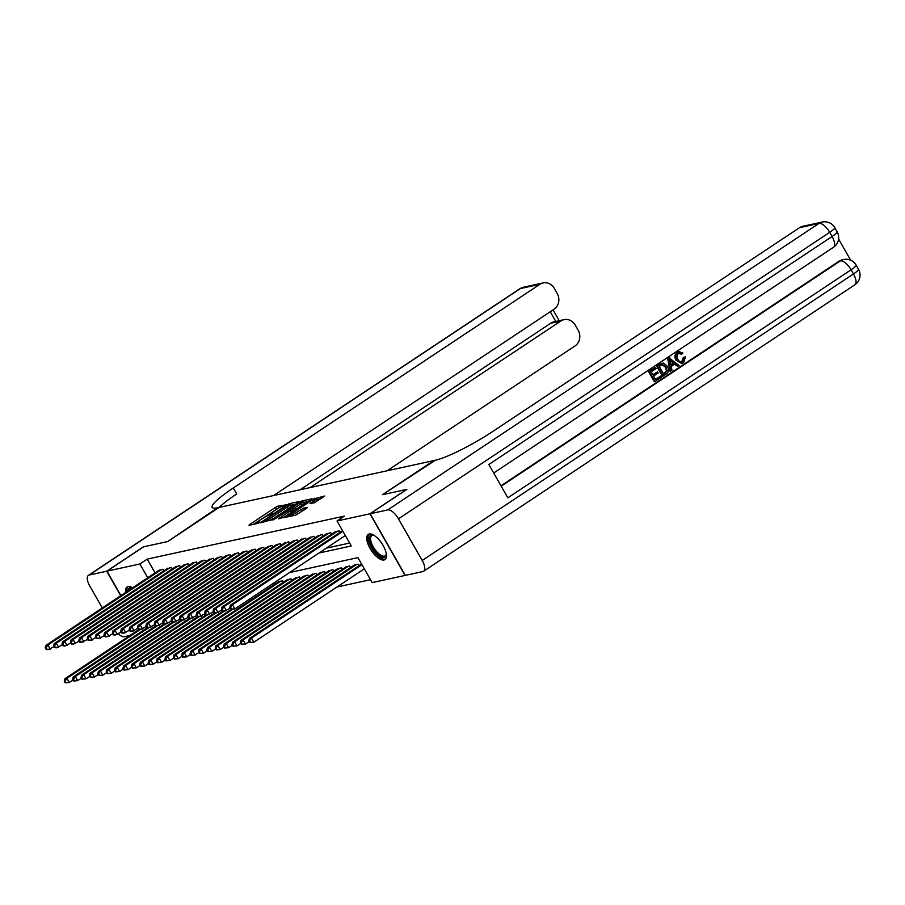 <?xml version="1.0" encoding="UTF-8"?>
<svg xmlns="http://www.w3.org/2000/svg" width="905" height="905" viewBox="0 0 905 905"><rect width="100%" height="100%" fill="white"/><g stroke="black" fill="none" stroke-linecap="round" stroke-linejoin="round"><path stroke-width="1.36" d="M286.093 504.843L277.778 506.2L275.505 507.343L249.588 524.561L248.977 525.33L257.721 523.429L259.893 522.095L258.604 522.332A6.086 0.894 -29.7 0 1 257.925 522.287A6.086 0.894 -29.7 0 1 260.583 519.843L262.744 518.418A6.086 0.894 -29.7 0 1 269.984 514.775L272.699 513.735L273.276 513.203L271.998 513.44A6.086 0.894 -29.7 0 1 271.319 513.395A6.086 0.894 -29.7 0 1 273.966 510.952L276.127 509.515A6.086 0.894 -29.7 0 1 283.378 505.884L286.093 504.843M384.014 559.991A15.125 6.324 56.4 0 1 370.688 549.459A15.125 6.324 56.4 0 1 368.245 534.403A15.125 6.324 56.4 0 1 369.195 533.995A15.125 6.324 56.4 0 1 382.532 544.527A15.125 6.324 56.4 0 1 384.976 559.584A15.125 6.324 56.4 0 1 384.014 559.991M125.682 592.413A15.125 6.324 56.4 0 1 127.073 587.006A15.125 6.324 56.4 0 1 128.035 586.61A15.125 6.324 56.4 0 1 132.605 587.809M314.431 502.739L324.793 496.008L312.598 499.255L285.856 517.23L295.788 515.126L306.829 508.158L307.451 507.377L303.288 508.282L296.67 512.309A5.091 0.747 -29.7 0 1 290.053 515.318A5.091 0.747 -29.7 0 1 292.27 513.271L309.329 501.936A5.091 0.747 -29.7 0 1 315.947 498.938A5.091 0.747 -29.7 0 1 313.73 500.974L310.064 503.633L314.431 502.739M120.897 595.592L106.96 571.157L143.635 546.801L167.753 541.541L219.089 507.434L433.834 460.588L382.487 494.696L406.605 489.435L369.93 513.791L405.089 575.433L372.17 582.616L357.916 557.627L289.6 572.526M106.96 571.157L139.89 563.973L147.741 577.752M318.99 553.012L351.264 545.964L337.011 520.975L344.341 516.11L147.221 559.109L139.89 563.973M337.011 520.975L369.93 513.791M298.356 502.354L298.978 501.585L289.261 503.7L286.998 504.832L260.244 522.819L272.439 519.572L298.356 502.354M302.066 500.906L311.987 498.802L285.245 516.778L278.616 518.814L289.951 511.065L290.573 510.284L287.813 510.895L272.869 520.081L299.804 502.037L302.066 500.906L302.53 501.732M162.889 569.268L163.782 570.84L162.911 569.268L158.149 570.84M171.271 567.435L172.176 569.007L171.305 567.435L166.543 569.007M180.581 567.164L179.688 565.602L174.925 567.175M188.048 563.781L188.953 565.354L188.082 563.77L183.319 565.342M196.442 561.948L197.335 563.521L196.464 561.948L191.702 563.521M205.752 561.677L204.858 560.116L200.096 561.688M214.134 559.844L213.241 558.283L208.478 559.856M222.528 558.012L221.635 556.451L216.872 558.023M229.994 554.629L230.888 556.202L230.017 554.629L225.266 556.202M239.305 554.358L238.411 552.797L233.648 554.369M247.687 552.525L246.794 550.964L242.042 552.536M255.153 549.143L256.058 550.715L255.187 549.131L250.425 550.704M264.464 548.871L263.57 547.31L258.819 548.883M272.858 547.039L271.964 545.477L267.201 547.05M280.324 543.656L281.217 545.217L280.358 543.645L275.595 545.217M289.634 543.373L288.74 541.812L283.978 543.385M298.017 541.552L297.134 539.991L292.372 541.563M305.483 538.158L306.388 539.731L305.517 538.158L300.754 539.731M313.877 536.337L314.77 537.898L313.911 536.326L309.148 537.898M323.187 536.054L322.293 534.493L317.531 536.065M330.653 532.672L331.547 534.244L330.687 532.672L325.924 534.244M339.047 530.839L339.941 532.412L339.07 530.839L334.307 532.412M147.221 559.109L155.072 572.876M326.32 548.136L349.602 543.057M336.931 587.028L370.507 579.709M274.294 582.696L275.063 584.03L274.317 582.684M277.812 582.198L282.575 580.625L283.469 582.187M286.206 580.365L290.969 578.793L291.863 580.354M294.589 578.533L299.351 576.96L300.245 578.521L299.329 576.971M302.983 576.711L307.745 575.139L308.639 576.689M311.365 574.879L316.128 573.306L317.022 574.867M319.759 573.046L324.522 571.474L325.415 573.035L324.488 571.485M328.142 571.213L332.904 569.641L333.798 571.202L332.882 569.652M336.536 569.392L341.298 567.82L342.192 569.369M344.929 567.559L349.681 565.987L350.574 567.548L349.658 565.987M353.312 565.727L358.075 564.154L358.968 565.716L358.041 564.166M278.955 507.818L253.298 524.391M295.596 504.187L290.426 505.318M288.152 504.843L263.819 520.748L263.231 521.28L264.577 521.031A6.086 0.894 -29.7 0 0 271.817 517.4L287.371 507.072A6.086 0.894 -29.7 0 0 290.03 504.628A6.086 0.894 -29.7 0 0 289.34 504.583L288.152 504.843M269.95 520.76A6.086 0.894 -29.7 0 0 272.767 519.063L271.817 517.4M290.03 504.628L290.98 506.291A6.086 0.894 -29.7 0 1 288.322 508.734L272.767 519.063M303.469 502.467L308.401 501.393M283.175 517.864L291.727 511.97L290.777 510.307M300.856 503.825A5.091 0.747 -29.7 0 0 303.073 501.777A5.091 0.747 -29.7 0 0 296.455 504.775L289.611 509.538L294.849 507.818L300.856 503.825L301.806 505.488A5.091 0.747 -29.7 0 0 304.023 503.44L303.073 501.777M301.806 505.488L295.799 509.481L291.24 511.11M315.947 498.938L316.897 500.601A5.091 0.747 -29.7 0 1 314.68 502.648L314.623 502.682M295.731 515.137A5.091 0.747 -29.7 0 0 297.621 513.983L296.67 512.309M304.046 510.001L297.621 513.983M321.207 498.598L316.365 499.662M139.121 629.416L64.821 678.784L66.913 678.32L69.289 682.494L73.034 680.006M66.042 682.642L69.289 682.494L65.205 682.823L66.042 682.642L65.092 680.979L64.255 681.16L65.205 682.823M65.092 680.979L66.913 678.32L140.411 629.495M64.255 681.16L64.821 678.784M161.452 569.584L47.908 645.005L45.816 645.469L159.348 570.037M54.029 646.69L48.191 649.632L46.2 649.507L47.037 649.326L46.087 647.663L45.25 647.844L46.2 649.507M46.087 647.663L47.908 645.005L50.284 649.168L47.037 649.326M45.816 645.469L45.25 647.844M128.069 590.818A13.089 5.475 56.4 0 1 128.227 589.698A13.089 5.475 56.4 0 1 132.288 587.752A13.089 5.475 56.4 0 1 132.56 587.843M127.899 586.644A15.023 6.278 -123.6 0 0 126.994 588.352A15.023 6.278 -123.6 0 0 126.904 591.599M132.481 587.888A12.116 5.068 -123.6 0 0 130.648 588.239A12.116 5.068 -123.6 0 0 129.607 589.8M386.164 555.331A13.089 5.475 56.4 0 1 376.084 552.91A13.089 5.475 56.4 0 1 369.398 537.095A13.089 5.475 56.4 0 1 373.448 535.149A13.089 5.475 56.4 0 1 373.991 535.341A12.116 5.068 -123.6 0 0 371.808 535.636A12.116 5.068 -123.6 0 0 370.756 537.287A12.116 5.068 -123.6 0 0 375.575 550.297A12.116 5.068 -123.6 0 0 385.225 555.817A12.116 5.068 -123.6 0 0 386.277 554.177A12.116 5.068 -123.6 0 0 386.333 553.917A13.089 5.475 56.4 0 1 386.311 554.494A13.089 5.475 56.4 0 1 386.164 555.331M369.059 534.029A15.023 6.278 -123.6 0 0 368.154 535.737A15.023 6.278 -123.6 0 0 373.754 551.394A15.023 6.278 -123.6 0 0 385.632 558.973M106.711 571.213L143.386 546.858L167.663 541.552L217.585 507.762A48.463 7.082 150.3 0 1 212.155 507.411A48.463 7.082 150.3 0 1 233.275 487.976L539.855 284.306L520.432 288.548L89.176 575.037L106.711 571.213L120.693 595.728M310.132 487.569L560.806 321.037A11.629 10.43 77.7 0 1 564.03 319.669A11.629 10.43 77.7 0 1 575.309 325.189L578.114 330.099A11.629 10.43 77.7 0 1 575.014 345.948L387.091 470.781M89.176 575.037A11.629 4.864 -123.6 0 0 88.441 575.342A11.629 4.864 -123.6 0 0 89.844 586.135L102.288 607.945M118.374 633.885A11.629 4.864 -123.6 0 0 124.336 636.679L130.094 635.423M273.582 495.544L554.064 309.216A11.629 10.43 77.7 0 0 557.163 293.367L554.358 288.457A11.629 10.43 77.7 0 0 543.079 282.937A11.629 10.43 77.7 0 0 539.855 284.306M300.064 489.763L550.738 323.232A11.629 10.43 -102.3 0 1 553.962 321.863L564.03 319.669M219.146 507.422A48.463 7.082 150.3 0 1 236.703 493.972L233.275 487.976M681.601 361.989L683.298 357.52L685.402 356.875L683.705 362.588L681.951 363.38L675.99 360.247C674.293 357.136 674.689 354.556 677.155 352.498L678.931 351.819M681.623 363.437L675.99 360.247M676.657 360.1C674.96 356.989 675.356 354.409 677.834 352.35L679.282 351.717L682.879 353.007L681.137 354.285L678.988 353.255M670.673 371.073L670.005 371.22L667.8 358.9L669.191 357.973L679.067 365.496L677.743 366.367L674.994 363.957L671.239 366.457L671.985 370.19L670.673 371.073L668.467 358.753L669.87 357.826M677.743 366.367L674.508 364.274M657.528 371.853L658.184 373.007L653.557 376.073L655.537 379.534L660.729 376.084L661.385 377.238L654.949 381.514L654.281 381.661L648.58 371.661L655.458 367.396L656.114 368.55L651.148 371.842L652.901 374.919L657.528 371.853L652.777 374.704M655.412 379.319L660.729 376.084M500.985 485.793L839.093 261.183A11.629 10.43 -102.3 0 1 842.317 259.814L843.573 259.531A11.629 10.43 77.7 0 0 840.36 260.9L839.093 261.183M850.689 260.233L838.596 239.022M663.071 376.118L662.403 376.265L656.702 366.265L661.351 363.38L663.704 363.097L667.415 366.265C669.248 369.455 668.852 372.046 666.227 374.025L663.071 376.118L657.381 366.118L661.351 363.38L663.037 363.244M370.19 513.746L405.338 575.376L422.873 571.553A11.629 4.864 -123.6 0 0 423.608 571.247A11.629 4.864 -123.6 0 0 422.205 560.466L398.449 518.814A11.629 4.864 -123.6 0 0 387.713 509.922L370.19 513.746L406.854 489.379L382.577 494.673L435.339 460.26A48.463 7.082 -29.7 0 0 492.987 431.323L799.556 227.664A11.629 10.43 -102.3 0 1 802.78 226.284L822.204 222.053A11.629 10.43 77.7 0 0 818.98 223.422L799.556 227.664M387.713 509.922L818.98 223.422A11.629 4.864 56.4 0 1 829.715 232.325L832.091 236.488L488.836 464.514L507.841 497.829L851.085 269.803L853.46 273.966A11.629 4.864 56.4 0 1 854.874 284.758L423.608 571.247M654.949 381.514L649.247 371.514L648.58 371.661M649.247 371.514L655.458 367.396M662.494 364.534L659.27 366.446L663.659 374.138L667.155 370.846L666.159 367.068L662.55 364.523M657.381 366.118L656.702 366.265M663.535 373.923L666.476 370.993L665.492 367.215L661.962 364.647M665.469 372.928L664.802 373.075M667.155 370.846L666.476 370.993M666.159 367.068L665.492 367.215M670.277 361.683L670.956 365.054L673.954 363.052L669.824 359.443L670.277 361.683M668.467 358.753L667.8 358.9M670.899 364.783L673.286 363.199L670.085 360.405M673.954 363.052L673.286 363.199M681.816 354.138L678.433 353.55C676.691 355.111 676.521 357.011 677.89 359.274C679.123 361.683 680.798 362.43 682.924 361.514L682.257 361.661M681.918 361.943L682.924 361.514L683.965 357.373L683.298 357.52M679.316 353.154L678.433 353.55M677.834 352.35L677.155 352.498M683.965 357.373L685.402 356.875M147.515 627.595L73.203 676.951L75.307 676.499L77.683 680.662L81.416 678.173M74.436 680.809L77.683 680.662L73.588 681.001L74.436 680.809L73.486 679.146L72.638 679.327L73.588 681.001M73.486 679.146L75.307 676.499L148.805 627.674M72.638 679.327L73.203 676.951M155.898 625.762L81.597 675.119L83.69 674.666L86.066 678.829L89.81 676.352M82.819 678.988L86.066 678.829L81.982 679.169L82.819 678.988L81.869 677.313L81.031 677.506L81.982 679.169M81.869 677.313L83.69 674.666L157.187 625.841M81.031 677.506L81.597 675.119M164.291 623.93L89.98 673.297L92.084 672.834L94.459 676.997L98.193 674.519M91.213 677.155L94.459 676.997L90.364 677.336L91.213 677.155L90.262 675.492L89.414 675.673L90.364 677.336M90.262 675.492L92.084 672.834L165.581 624.009M89.414 675.673L89.98 673.297M172.674 622.097L98.374 671.465L100.466 671.001L102.842 675.175L106.586 672.687M99.595 675.322L102.842 675.175L98.758 675.503L99.595 675.322L98.645 673.659L97.808 673.84L98.758 675.503M98.645 673.659L100.466 671.001L173.964 622.176M97.808 673.84L98.374 671.465M169.835 567.752L56.302 643.172L54.198 643.636L167.742 568.216M62.411 644.858L56.574 647.799L54.594 647.675L55.431 647.494L54.481 645.831L53.644 646.012L54.594 647.675M54.481 645.831L56.302 643.172L58.678 647.347L55.431 647.494M54.198 643.636L53.644 646.012M178.228 565.919L64.685 641.351L62.592 641.803L176.124 566.383M70.805 643.025L64.968 645.966L62.977 645.853L63.814 645.672L62.864 643.998L62.026 644.179L62.977 645.853M62.864 643.998L64.685 641.351L67.061 645.514L63.814 645.672M62.592 641.803L62.026 644.179M186.611 564.098L73.079 639.518L70.975 639.971L184.518 564.55M79.188 641.204L73.35 644.145L71.371 644.021L72.208 643.84L71.257 642.165L70.42 642.358L71.371 644.021M71.257 642.165L73.079 639.518L75.454 643.681L72.208 643.84M70.975 639.971L70.42 642.358M195.005 562.265L81.461 637.686L79.368 638.149L192.901 562.718M87.581 639.371L81.744 642.312L79.753 642.188L80.59 642.007L79.64 640.344L78.803 640.525L79.753 642.188M79.64 640.344L81.461 637.686L83.837 641.849L80.59 642.007M79.368 638.149L78.803 640.525M181.068 620.276L106.756 669.632L108.86 669.18L111.236 673.343L114.969 670.854M107.989 673.49L111.236 673.343L107.141 673.682L107.989 673.49L107.039 671.827L106.19 672.008L107.141 673.682M107.039 671.827L108.86 669.18L182.357 620.355M106.19 672.008L106.756 669.632M203.387 560.433L89.855 635.853L87.751 636.317L201.295 560.896M95.964 637.539L90.127 640.48L88.147 640.355L88.984 640.174L88.034 638.511L87.197 638.692L88.147 640.355M88.034 638.511L89.855 635.853L92.231 640.027L88.984 640.174M87.751 636.317L87.197 638.692M189.45 618.443L115.15 667.8L117.243 667.347L119.618 671.51L123.363 669.033M116.372 671.668L119.618 671.51L115.535 671.849L116.372 671.668L115.421 669.994L114.584 670.186L115.535 671.849M115.421 669.994L117.243 667.347L190.74 618.522M114.584 670.186L115.15 667.8M211.781 558.6L98.238 634.032L96.145 634.484L209.677 559.064M104.358 635.706L98.521 638.647L96.53 638.534L97.367 638.353L96.416 636.679L95.579 636.86L96.53 638.534M96.416 636.679L98.238 634.032L100.613 638.195L97.367 638.353M96.145 634.484L95.579 636.86M197.844 616.61L123.533 665.978L125.637 665.514L128.012 669.677L131.745 667.2M124.766 669.836L128.012 669.677L123.917 670.017L124.766 669.836L123.815 668.173L122.967 668.354L123.917 670.017M123.815 668.173L125.637 665.514L199.134 616.69L197.188 616.577L198.025 616.396L197.075 614.721L196.238 614.902L197.188 616.577M122.967 668.354L123.533 665.978M220.164 556.779L106.632 632.199L104.539 632.652L218.071 557.231M112.74 633.885L106.903 636.826L104.923 636.701L105.761 636.52L104.81 634.858L103.973 635.039L104.923 636.701M104.81 634.858L106.632 632.199L109.007 636.362L105.761 636.52M104.539 632.652L103.973 635.039M206.227 614.778L131.926 664.146L134.019 663.682L136.395 667.856L140.139 665.367M133.148 668.003L136.395 667.856L132.311 668.184L133.148 668.003L132.198 666.34L131.361 666.521L132.311 668.184M132.198 666.34L134.019 663.682L207.517 614.857M131.361 666.521L131.926 664.146M228.558 554.946L115.014 630.366L112.921 630.83L226.454 555.399M121.134 632.052L115.297 634.993L113.306 634.869L114.143 634.688L113.193 633.025L112.356 633.206L113.306 634.869M113.193 633.025L115.014 630.366L117.39 634.529L114.143 634.688M112.921 630.83L112.356 633.206M214.621 612.957L140.309 662.313L142.413 661.86L144.789 666.023L148.522 663.535M141.542 666.171L144.789 666.023L140.694 666.363L141.542 666.171L140.592 664.508L139.743 664.689L140.694 666.363M140.592 664.508L142.413 661.86L215.91 613.036M139.743 664.689L140.309 662.313M236.94 553.113L123.408 628.534L121.315 628.998L234.848 553.577M129.517 630.219L123.691 633.161L121.7 633.036L122.537 632.855L121.587 631.192L120.75 631.373L121.7 633.036M121.587 631.192L123.408 628.534L125.784 632.708L122.537 632.855M121.315 628.998L120.75 631.373M223.003 611.124L148.703 660.48L150.796 660.028L153.171 664.191L156.916 661.713M149.925 664.349L153.171 664.191L149.087 664.53L149.925 664.349L148.974 662.675L148.137 662.867L149.087 664.53M148.974 662.675L150.796 660.028L224.293 611.203M148.137 662.867L148.703 660.48M245.334 551.281L131.791 626.713L129.698 627.165L243.23 551.745M137.911 628.387L132.073 631.328L130.082 631.215L130.92 631.034L129.969 629.36L129.132 629.541L130.082 631.215M129.969 629.36L131.791 626.713L134.166 630.875L130.92 631.034M129.698 627.165L129.132 629.541M231.397 609.291L157.085 658.659L159.19 658.195L161.565 662.358L165.298 659.881M158.318 662.517L161.565 662.358L157.47 662.698L158.318 662.517L157.368 660.854L156.52 661.035L157.47 662.698M157.368 660.854L159.19 658.195L232.687 609.37M156.52 661.035L157.085 658.659M253.717 549.459L140.185 624.88L138.092 625.332L251.624 549.912M146.293 626.565L140.467 629.507L138.476 629.382L139.313 629.201L138.363 627.538L137.526 627.719L138.476 629.382M138.363 627.538L140.185 624.88L142.56 629.043L139.313 629.201M138.092 625.332L137.526 627.719M279.012 581.395L165.479 656.826L167.572 656.363L169.948 660.537L173.692 658.048M166.701 660.684L169.948 660.537L165.864 660.865L166.701 660.684L165.751 659.021L164.914 659.202L165.864 660.865M165.751 659.021L167.572 656.363L281.116 580.942M164.914 659.202L165.479 656.826M262.111 547.627L148.567 623.047L146.474 623.511L260.007 548.079M154.687 624.733L148.85 627.674L146.859 627.55L147.696 627.369L146.746 625.706L145.909 625.887L146.859 627.55M146.746 625.706L148.567 623.047L150.943 627.21L147.696 627.369M146.474 623.511L145.909 625.887M287.405 579.573L173.862 654.994L175.966 654.541L178.342 658.704L182.075 656.216M175.095 658.851L178.342 658.704L174.258 659.044L175.095 658.851L174.145 657.188L173.308 657.369L174.258 659.044M174.145 657.188L175.966 654.541L289.498 579.11M173.308 657.369L173.862 654.994M270.493 545.794L156.961 621.215L154.868 621.678L268.4 546.258M163.07 622.9L157.244 625.841L155.253 625.717L156.09 625.536L155.14 623.873L154.303 624.054L155.253 625.717M155.14 623.873L156.961 621.215L159.337 625.389L156.09 625.536M154.868 621.678L154.303 624.054M295.788 577.741L182.256 653.161L184.349 652.709L186.724 656.872L190.469 654.394M183.477 657.03L186.724 656.872L182.64 657.211L183.477 657.03L182.527 655.356L181.69 655.548L182.64 657.211M182.527 655.356L184.349 652.709L297.892 577.288M181.69 655.548L182.256 653.161M278.887 543.962L165.344 619.393L163.251 619.846L276.783 544.425M171.464 621.068L165.626 624.009L163.635 623.896L164.472 623.715L163.522 622.04L162.685 622.221L163.635 623.896M163.522 622.04L165.344 619.393L167.719 623.556L164.472 623.715M163.251 619.846L162.685 622.221M304.182 575.908L190.638 651.34L192.742 650.876L195.118 655.039L198.851 652.562M191.871 655.197L195.118 655.039L191.034 655.378L191.871 655.197L190.921 653.534L190.084 653.715L191.034 655.378M190.921 653.534L192.742 650.876L306.275 575.456M190.084 653.715L190.638 651.34M287.27 542.14L173.737 617.561L171.645 618.013L285.177 542.593M179.846 619.246L174.02 622.188L172.029 622.063L172.866 621.882L171.916 620.219L171.079 620.4L172.029 622.063M171.916 620.219L173.737 617.561L176.113 621.724L172.866 621.882M171.645 618.013L171.079 620.4M312.564 574.087L199.032 649.507L201.125 649.043L203.501 653.218L207.245 650.729M200.254 653.365L203.501 653.218L199.417 653.546L200.254 653.365L199.304 651.702L198.467 651.883L199.417 653.546M199.304 651.702L201.125 649.043L314.669 573.623M198.467 651.883L199.032 649.507M295.664 540.308L182.12 615.728L180.027 616.192L293.559 540.76M188.24 617.414L182.403 620.355L180.412 620.23L181.249 620.049L180.299 618.387L179.462 618.567L180.412 620.23M180.299 618.387L182.12 615.728L184.496 619.891L181.249 620.049M180.027 616.192L179.462 618.567M320.958 572.254L207.415 647.675L209.519 647.222L211.894 651.385L215.628 648.896M208.648 651.532L211.894 651.385L207.811 651.724L208.648 651.532L207.698 649.869L206.86 650.05L207.811 651.724M207.698 649.869L209.519 647.222L323.051 571.79M206.86 650.05L207.415 647.675M304.046 538.475L190.514 613.895L188.421 614.359L301.953 538.939M196.623 615.581L190.797 618.522L188.806 618.398L189.643 618.217L188.693 616.554L187.855 616.735L188.806 618.398M188.693 616.554L190.514 613.895L192.889 618.07L189.643 618.217M188.421 614.359L187.855 616.735M329.341 570.422L215.809 645.842L217.901 645.389L220.277 649.552L224.021 647.075M217.03 649.711L220.277 649.552L216.193 649.892L217.03 649.711L216.08 648.037L215.243 648.229L216.193 649.892M216.08 648.037L217.901 645.389L331.445 569.969M215.243 648.229L215.809 645.842M312.44 536.642L198.896 612.074L196.804 612.527L310.336 537.106M205.016 613.748L199.179 616.69M197.075 614.721L198.896 612.074L201.272 616.237L198.025 616.396M196.804 612.527L196.238 614.902M337.735 568.589L224.202 644.021L226.295 643.557L228.671 647.72L232.404 645.242M225.424 647.878L228.671 647.72L224.587 648.059L225.424 647.878L224.474 646.215L223.637 646.396L224.587 648.059M224.474 646.215L226.295 643.557L339.827 568.136M223.637 646.396L224.202 644.021M320.823 534.821L207.29 610.242L205.197 610.694L318.73 535.274M213.399 611.927L207.573 614.868L205.582 614.744L206.419 614.563L205.469 612.9L204.632 613.081L205.582 614.744M205.469 612.9L207.29 610.242L209.666 614.405L206.419 614.563M205.197 610.694L204.632 613.081M346.117 566.768L232.585 642.188L234.678 641.724L237.053 645.899L240.798 643.41M233.807 646.046L237.053 645.899L232.97 646.227L233.807 646.046L232.857 644.383L232.019 644.564L232.97 646.227M232.857 644.383L234.678 641.724L348.221 566.304M232.019 644.564L232.585 642.188M329.216 532.988L215.673 608.409L213.58 608.873L327.112 533.441M221.793 610.094L215.956 613.036L213.965 612.911L214.802 612.73L213.852 611.067L213.014 611.248L213.965 612.911M213.852 611.067L215.673 608.409L218.048 612.572L214.802 612.73M213.58 608.873L213.014 611.248M354.511 564.935L240.979 640.355L243.072 639.903L245.447 644.066L249.18 641.577M242.201 644.213L245.447 644.066L241.364 644.405L242.201 644.213L241.25 642.55L240.413 642.731L241.364 644.405M241.25 642.55L243.072 639.903L356.604 564.471M240.413 642.731L240.979 640.355M337.599 531.156L224.067 606.576L221.974 607.04L335.506 531.62M230.175 608.262L224.35 611.203L222.359 611.079L223.196 610.898L222.245 609.235L221.408 609.416L222.359 611.079M222.245 609.235L224.067 606.576L226.442 610.751L223.196 610.898M221.974 607.04L221.408 609.416M361.548 563.996L249.361 638.523L251.454 638.07L253.83 642.233L364.308 568.838M250.583 642.392L253.83 642.233L249.746 642.573L250.583 642.392L249.633 640.717L248.796 640.91L249.746 642.573M249.633 640.717L251.454 638.07L361.932 564.675M248.796 640.91L249.361 638.523M342.927 531.359L232.461 604.755L230.356 605.207L342.543 530.681M345.303 535.522L234.825 608.918L230.741 609.257L231.578 609.076L230.628 607.402L229.791 607.583L230.741 609.257M230.628 607.402L232.461 604.755L234.825 608.918L231.578 609.076M230.356 605.207L229.791 607.583M249.916 525.126L249.588 524.561M276.455 509.006L275.505 507.343M278.729 507.875L277.778 506.2M261.409 522.626L261.081 522.049M289.736 504.526L289.261 503.7M263.841 522.095L263.389 521.291M265.029 521.834L264.577 521.031M288.322 508.734L287.371 507.072M279.769 518.622L279.441 518.045M290.901 512.728L289.951 511.065M300.155 502.671L299.804 502.037M290.279 510.352L289.826 509.549M293.537 510.612L292.587 508.949M295.799 509.481L294.849 507.818M311.218 503.44L310.89 502.863M314.68 502.648L313.73 500.974M301.976 511.087L301.026 509.425M304.204 509.9L303.288 508.282M287.009 517.038L286.681 516.472M312.949 499.865L312.598 499.255M315.325 498.915L314.861 498.112M560.806 321.037L550.738 323.232M555.806 321.467L550.251 311.739M520.432 288.548A11.629 10.43 -102.3 0 1 523.656 287.179A11.629 11.629 0 0 0 519.696 288.853A11.629 4.864 56.4 0 1 520.432 288.548M422.205 560.466L853.46 273.966A11.629 1.697 -29.7 0 0 858.54 269.305L856.164 265.142A11.629 1.697 150.3 0 1 851.085 269.803A11.629 4.864 56.4 0 0 840.36 260.9L501.212 486.2M493.689 473.01L833.494 247.269A11.629 4.864 56.4 0 0 832.091 236.488A11.629 1.697 -29.7 0 0 837.159 231.816L834.783 227.653A11.629 1.697 150.3 0 1 829.715 232.325L398.449 518.814M660.39 364.127L659.711 364.274M671.601 360.993L670.933 361.14M179.665 565.614L180.559 567.175M204.824 560.116L205.729 561.688M213.218 558.294L214.112 559.856M221.601 556.462L222.506 558.034M238.377 552.797L239.282 554.369M246.771 550.975L247.665 552.536M283.446 582.198L282.552 580.625M263.547 547.31L264.441 548.883M291.84 580.365L290.935 578.804M271.93 545.477L272.835 547.05M308.616 576.711L307.711 575.139M288.706 541.823L289.611 543.396M316.999 574.879L316.105 573.306M297.1 539.991L297.994 541.563M342.169 569.392L341.264 567.82M322.259 534.504L323.164 536.077M271.805 514.255L271.319 513.395M258.411 523.147L257.925 522.287M263.717 522.117L263.231 521.28M290.098 510.386L289.611 509.538M290.584 516.257L290.053 515.318M543.079 282.937L523.656 287.179M519.696 288.853L88.441 575.342M559.233 320.721L553.057 309.883M833.494 247.269A11.629 11.629 0 0 0 837.159 231.816M834.783 227.653A11.629 11.629 0 0 0 822.204 222.053M854.874 284.758A11.629 11.629 0 0 0 858.54 269.305M856.164 265.142A11.629 11.629 0 0 0 843.573 259.531M678.614 351.864L679.282 351.717M681.273 363.527L681.951 363.38"/></g></svg>
